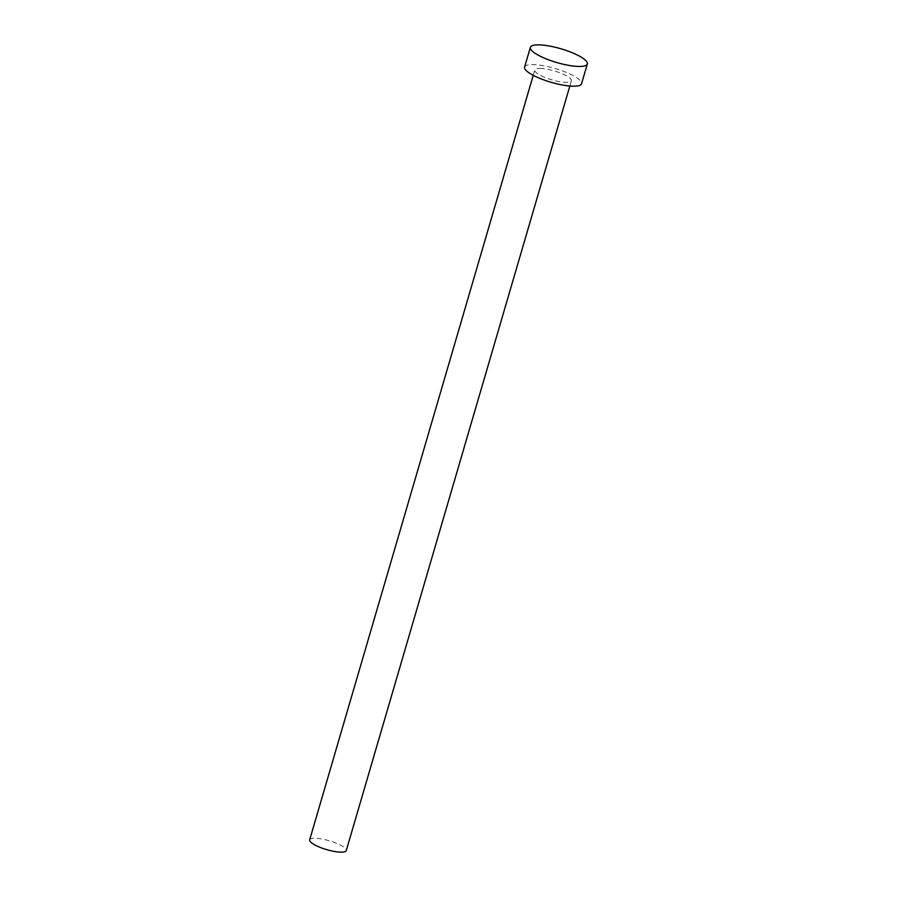 <?xml version="1.0" encoding="UTF-8"?>
<svg xmlns="http://www.w3.org/2000/svg" width="897" height="897" viewBox="0 0 897 897"><rect width="100%" height="100%" fill="white"/><g stroke="black" fill="none" stroke-linecap="round" stroke-linejoin="round"><path stroke-width="0.67" stroke-dasharray="4.49 3.36" d="M309.667 839.85A19.072 4.62 -163.7 0 1 314.825 838.258A19.072 4.62 -163.7 0 1 335.478 842.877A19.072 4.62 -163.7 0 1 346.287 850.558M539.938 68.452A19.072 4.62 -163.7 0 1 560.591 73.072A19.072 4.62 -163.7 0 1 571.389 80.752A19.072 4.62 -163.7 0 1 566.231 82.345A19.072 4.62 -163.7 0 1 545.578 77.714A19.072 4.62 -163.7 0 1 534.769 70.044A19.072 4.62 -163.7 0 1 539.938 68.452M524.599 67.073A29.668 7.176 -163.7 0 1 532.627 64.584A29.668 7.176 -163.7 0 1 564.762 71.794A29.668 7.176 -163.7 0 1 581.559 83.724M569.842 86.034L571.389 80.752M533.233 75.326L534.769 70.044"/><path stroke-width="1.35" d="M569.842 86.034L346.287 850.558A19.072 4.62 -163.7 0 1 341.118 852.15A19.072 4.62 -163.7 0 1 320.464 847.519A19.072 4.62 -163.7 0 1 309.667 839.85L533.233 75.326M587.333 63.99L581.559 83.724A29.668 7.176 -163.7 0 1 573.531 86.202A29.668 7.176 -163.7 0 1 541.407 79.003A29.668 7.176 -163.7 0 1 524.599 67.073L530.374 47.328A29.668 7.176 -163.7 0 1 538.402 44.85A29.668 7.176 -163.7 0 1 570.537 52.048A29.668 7.176 -163.7 0 1 587.333 63.99A29.668 7.176 -163.7 0 1 579.305 66.468A29.668 7.176 -163.7 0 1 547.17 59.269A29.668 7.176 -163.7 0 1 530.374 47.328"/></g></svg>
